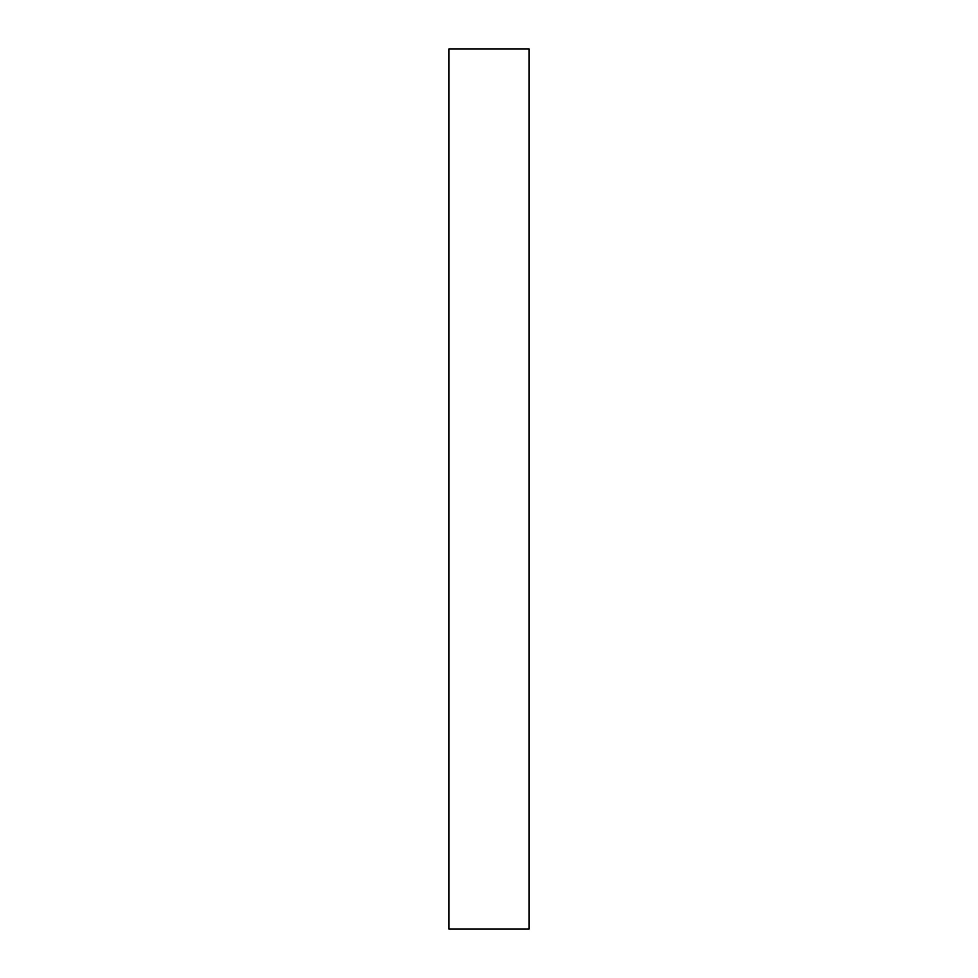 <?xml version="1.0" encoding="UTF-8"?>
<svg xmlns="http://www.w3.org/2000/svg" width="978" height="978" viewBox="0 0 978 978"><rect width="100%" height="100%" fill="white"/><g stroke="black" fill="none" stroke-linecap="round" stroke-linejoin="round"><path stroke-width="1.47" d="M529.012 929.1L448.988 929.1L529.012 929.1L529.012 48.9L448.988 48.9L529.012 48.9L529.012 929.1M448.988 48.9L448.988 929.1L448.988 48.9"/></g></svg>

